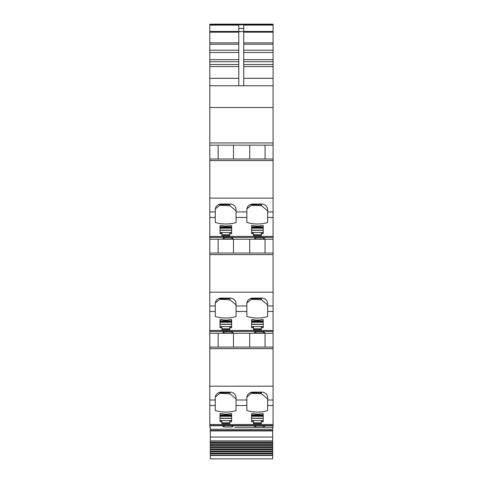 <?xml version="1.0" encoding="UTF-8"?>
<svg xmlns="http://www.w3.org/2000/svg" width="483" height="483" viewBox="0 0 483 483"><rect width="100%" height="100%" fill="white"/><g stroke="black" fill="none" stroke-linecap="round" stroke-linejoin="round"><path stroke-width="0.72" d="M243.728 85.769L243.728 25.116L273.076 25.116L273.076 24.748L209.821 24.748L209.821 24.15L273.076 24.15L209.821 24.15M243.728 31.612L238.777 31.612L238.777 25.116L209.821 25.116L209.821 85.769L273.076 85.769L273.076 159.022L209.821 159.022L209.821 145.16L273.076 145.16L249.717 145.16L249.717 159.022M238.777 31.612L238.777 85.769M273.076 25.116L273.076 85.769L209.821 85.769L209.821 145.16L218.141 145.16L218.141 159.022M249.717 145.16L218.141 145.16M273.076 237.388L209.821 237.388L209.821 239.2L273.076 239.2L209.821 239.2L209.821 253.056L273.076 253.056L273.076 159.022M215.267 217.459L215.267 209.93C215.297 206.839 216.945 204.883 220.218 204.055L231.103 204.055C234.382 204.883 236.03 206.839 236.054 209.93L236.054 222.548A29.698 23.715 180 0 1 215.267 222.446L215.267 217.459L209.821 217.459L209.821 159.022M246.843 211.928L246.843 209.93C246.873 206.839 248.522 204.883 251.794 204.055L262.686 204.055C265.958 204.883 267.606 206.839 267.63 209.93L267.63 222.548A29.698 23.715 180 0 1 246.843 222.446L246.843 211.928L236.054 211.928M209.821 217.459L209.821 237.388M261.369 233.645L261.369 235.619L253.454 235.619L253.454 233.645L251.595 233.645L251.595 225.543L253.08 225.543A14.846 11.858 180 0 0 261.744 225.543L263.229 225.543L263.229 233.645L261.369 233.645L261.369 232.752L263.229 232.752M221.878 233.645L220.019 233.645L220.019 225.543L221.504 225.543A14.846 11.858 180 0 0 230.168 225.543L231.653 225.543L231.653 233.645L229.793 233.645L229.793 235.619L221.878 235.619L221.878 232.752L220.019 232.752M257.191 238.976C263.301 239.067 265.596 238.801 264.086 238.191L262.782 237.66L256.346 237.66L255.042 238.191C254.004 238.572 254.722 238.831 257.191 238.976M264.515 238.493L264.086 238.191M254.613 238.493L255.042 238.191M225.615 238.976C231.719 239.067 234.02 238.801 232.51 238.191L231.206 237.66L224.77 237.66L223.466 238.191C222.428 238.572 223.14 238.831 225.615 238.976M232.939 238.493L232.51 238.191M223.037 238.493L223.466 238.191M218.141 239.2L218.141 253.056M273.076 253.056L273.076 333.24L209.821 333.24L209.821 347.096L273.076 347.096L273.076 333.24L209.821 333.24L209.821 253.056M236.054 303.964L236.054 316.588A29.698 23.715 180 0 1 215.267 316.486L215.267 303.964C215.297 300.873 216.945 298.917 220.218 298.096L231.103 298.096C234.382 298.917 236.03 300.873 236.054 303.964L236.054 303.964M267.63 303.964L267.63 316.588A29.698 23.715 180 0 1 246.843 316.486L246.843 303.964C246.873 300.873 248.522 298.917 251.794 298.096L262.686 298.096C265.958 298.917 267.606 300.873 267.63 303.964L267.63 303.964M261.369 327.679L261.369 329.66L253.454 329.66L253.454 327.679L251.595 327.679L251.595 319.577L253.08 319.577A14.846 11.858 180 0 0 261.744 319.577L263.229 319.577L263.229 327.679L261.369 327.679L261.369 326.786L263.229 326.786M221.878 327.679L220.019 327.679L220.019 319.577L221.504 319.577A14.846 11.858 180 0 0 230.168 319.577L231.653 319.577L231.653 327.679L229.793 327.679L229.793 329.66L221.878 329.66L221.878 326.786L220.019 326.786M255.042 332.226L256.346 331.7L262.782 331.7L264.086 332.226C265.596 332.841 263.301 333.101 257.191 333.01C254.722 332.872 254.004 332.612 255.042 332.226L254.613 332.527M264.515 332.533L264.086 332.226M223.466 332.226L224.77 331.7L231.206 331.7L232.51 332.226C234.02 332.841 231.719 333.101 225.615 333.01C223.14 332.872 222.428 332.612 223.466 332.226L223.037 332.527M232.939 332.533L232.51 332.226M218.141 333.24L218.141 347.096M234.883 427.274L273.076 427.274L273.076 347.096M215.267 405.539L215.267 398.004C215.297 394.913 216.945 392.957 220.218 392.136L231.103 392.136C234.382 392.957 236.03 394.913 236.054 398.004L236.054 410.628A29.698 23.715 180 0 1 215.267 410.526L215.267 405.539L209.821 405.539L209.821 347.096M246.843 400.002L246.843 398.004C246.873 394.913 248.522 392.957 251.794 392.136L262.686 392.136C265.958 392.957 267.606 394.913 267.63 398.004L267.63 410.628A29.698 23.715 180 0 1 246.843 410.526L246.843 400.002L236.054 400.002M209.821 405.539L209.821 427.274M261.369 421.719L261.369 423.694L253.454 423.694L253.454 421.719L251.595 421.719L251.595 413.617L253.08 413.617A14.846 11.858 180 0 0 261.744 413.617L263.229 413.617L263.229 421.719L261.369 421.719L261.369 420.826L263.229 420.826M221.878 421.719L220.019 421.719L220.019 413.617L221.504 413.617A14.846 11.858 180 0 0 230.168 413.617L231.653 413.617L231.653 421.719L229.793 421.719L229.793 423.694L221.878 423.694L221.878 420.826L220.019 420.826M223.037 426.567L223.466 426.266C222.421 426.646 223.134 426.912 225.615 427.05C231.719 427.141 234.02 426.881 232.51 426.266L231.206 425.74L209.821 425.74M254.613 426.567L255.042 426.266C253.998 426.646 254.71 426.912 257.191 427.05C263.301 427.141 265.596 426.881 264.086 426.266L262.782 425.74L231.206 425.74M232.939 426.567L232.51 426.266M223.466 426.266L224.77 425.74M264.515 426.567L264.086 426.266M255.042 426.266L256.346 425.74M265.058 333.24L265.058 347.096M265.058 239.2L265.058 253.056M265.058 145.16L265.058 159.022M233.482 145.16L233.482 159.022M215.267 208.952L219.837 205.251L229.968 205.758L236.054 210.89M246.843 208.952L251.414 205.251L261.544 205.758L267.63 210.89M253.454 233.645L253.454 232.752L251.595 232.752M229.793 233.645L229.793 232.752L231.653 232.752M249.717 239.2L249.717 253.056M233.482 239.2L233.482 253.056M215.267 302.992L219.837 299.291L229.968 299.798L236.054 304.924M246.843 302.992L251.414 299.291L261.544 299.798L267.63 304.924M253.454 327.679L253.454 326.786L251.595 326.786M229.793 327.679L229.793 326.786L231.653 326.786M233.482 333.24L233.482 347.096M249.717 333.24L249.717 347.096M215.267 397.026L219.837 393.331L229.968 393.832L236.054 398.964M246.843 397.026L251.414 393.331L261.544 393.832L267.63 398.964M253.454 421.719L253.454 420.826L251.595 420.826M229.793 421.719L229.793 420.826L231.653 420.826M251.474 204.074L251.414 205.251M261.249 204.055L261.544 205.758M219.898 204.074L219.837 205.251M229.673 204.055L229.968 205.758M219.898 204.665L229.673 204.665M251.474 204.665L261.249 204.665M229.673 298.096L229.968 299.798M219.898 298.108L219.837 299.291M261.249 298.096L261.544 299.798M251.474 298.108L251.414 299.291M219.898 298.699L229.673 298.699M251.474 298.699L261.249 298.699M251.474 392.148L251.414 393.331M261.249 392.136L261.544 393.832M219.898 392.148L219.837 393.331M229.673 392.136L229.968 393.832M219.898 392.739L229.673 392.739M251.474 392.739L261.249 392.739M273.076 24.796L209.821 24.748M209.821 24.796L209.821 25.116M220.019 413.617L220.019 414.897L231.653 414.897L231.653 413.617M229.793 422.8L221.878 422.8M220.019 319.577L220.019 320.857L231.653 320.857L231.653 319.577M229.793 328.766L221.878 328.766M220.019 225.543L220.019 226.823L231.653 226.823L231.653 225.543M229.793 234.726L221.878 234.726M251.595 413.617L251.595 414.897L263.229 414.897L263.229 413.617M261.369 422.8L253.454 422.8M251.595 319.577L251.595 320.857L263.229 320.857L263.229 319.577M261.369 328.766L253.454 328.766M251.595 225.543L251.595 226.823L263.229 226.823L263.229 225.543M261.369 234.726L253.454 234.726M272.684 455.523L210.316 455.523L210.316 458.85L272.684 458.85L272.684 446.232L210.316 446.232L210.316 445.64L272.684 445.64L272.684 429.254L210.316 429.254L210.316 427.274M272.684 429.254L272.684 427.274M272.684 440.901L210.316 440.901L210.316 429.254M272.684 442.645L210.316 442.645L210.316 442.108L272.684 442.108L210.316 442.108L210.316 440.901M272.684 444.414L210.316 444.414L210.316 443.847L272.684 443.847L210.316 443.847L210.316 442.645M210.316 445.64L210.316 444.414M272.684 445.64L272.684 446.232M272.684 448.097L210.316 448.097L210.316 447.493L272.684 447.493L210.316 447.493L210.316 446.232M272.684 450.011L210.316 450.011L210.316 449.389L272.684 449.389L210.316 449.389L210.316 448.097M272.684 451.327L210.316 451.327L210.316 450.011M272.684 451.961L210.316 451.961L210.316 451.327M272.684 453.296L210.316 453.296L210.316 451.961M272.684 453.942L210.316 453.942L210.316 453.296M272.684 455.3L210.316 455.3L210.316 453.942M273.076 349.324L273.076 358.772M243.728 28.461L238.777 28.461M209.821 107.498L273.076 107.498M209.821 142.938L273.076 142.938M209.821 145.16L273.076 145.16M273.076 160.567L209.821 160.567M273.076 198.133L209.821 198.133M273.076 211.928L267.63 211.928M215.267 211.928L209.821 211.928M246.843 217.459L236.054 217.459M273.076 236.429L209.821 236.429M273.076 217.459L267.63 217.459M273.076 254.607L209.821 254.607M273.076 292.167L209.821 292.167M246.843 305.962L236.054 305.962M215.267 305.962L209.821 305.962M273.076 305.962L267.63 305.962M215.267 311.499L209.821 311.499M246.843 311.499L236.054 311.499M273.076 330.469L209.821 330.469M273.076 311.499L267.63 311.499M273.076 331.423L209.821 331.423M273.076 348.641L209.821 348.641M273.076 386.207L209.821 386.207M273.076 400.002L267.63 400.002M215.267 400.002L209.821 400.002M246.843 405.539L236.054 405.539M273.076 424.503L209.821 424.503M273.076 405.539L267.63 405.539M273.076 425.463L209.821 425.463M273.076 425.74L262.782 425.74M273.076 31.455L243.728 31.455M273.076 32.174L243.728 32.174M273.076 42.866L243.728 42.866M273.076 44.243L243.728 44.243M273.076 50.196L243.728 50.196M273.076 52.484L243.728 52.484M273.076 59.638L243.728 59.638M273.076 61.697L243.728 61.697M273.076 64.505L243.728 64.505M273.076 66.563L243.728 66.563M273.076 78.343L243.728 78.343M238.777 31.455L209.821 31.455M238.777 32.174L209.821 32.174M238.777 42.866L209.821 42.866M238.777 44.243L209.821 44.243M238.777 50.196L209.821 50.196M238.777 52.484L209.821 52.484M238.777 59.638L209.821 59.638M238.777 61.697L209.821 61.697M238.777 64.505L209.821 64.505M238.777 66.563L209.821 66.563M238.777 78.343L209.821 78.343M231.653 420.627L220.019 420.627M231.653 418.381L220.019 418.381M231.653 418.2L220.019 418.2M231.653 416.274L220.019 416.274M231.653 415.682L220.019 415.682M231.653 326.593L220.019 326.593M231.653 324.341L220.019 324.341M231.653 324.165L220.019 324.165M231.653 322.233L220.019 322.233M231.653 321.642L220.019 321.642M231.653 232.552L220.019 232.552M231.653 230.3L220.019 230.3M231.653 230.125L220.019 230.125M231.653 228.199L220.019 228.199M231.653 227.602L220.019 227.602M263.229 420.627L251.595 420.627M263.229 418.381L251.595 418.381M263.229 418.2L251.595 418.2M263.229 416.274L251.595 416.274M263.229 415.682L251.595 415.682M263.229 326.593L251.595 326.593M263.229 324.341L251.595 324.341M263.229 324.165L251.595 324.165M263.229 322.233L251.595 322.233M263.229 321.642L251.595 321.642M263.229 232.552L251.595 232.552M263.229 230.3L251.595 230.3M263.229 230.125L251.595 230.125M263.229 228.199L251.595 228.199M263.229 227.602L251.595 227.602M272.684 430.462L210.316 430.462M272.684 430.921L210.316 430.921M272.684 437.049L210.316 437.049M231.653 415.585L220.019 415.585M231.653 321.551L220.019 321.551M231.653 227.511L220.019 227.511M263.229 415.585L251.595 415.585M263.229 321.551L251.595 321.551M263.229 227.511L251.595 227.511M210.316 445.646L272.684 445.646"/></g></svg>
